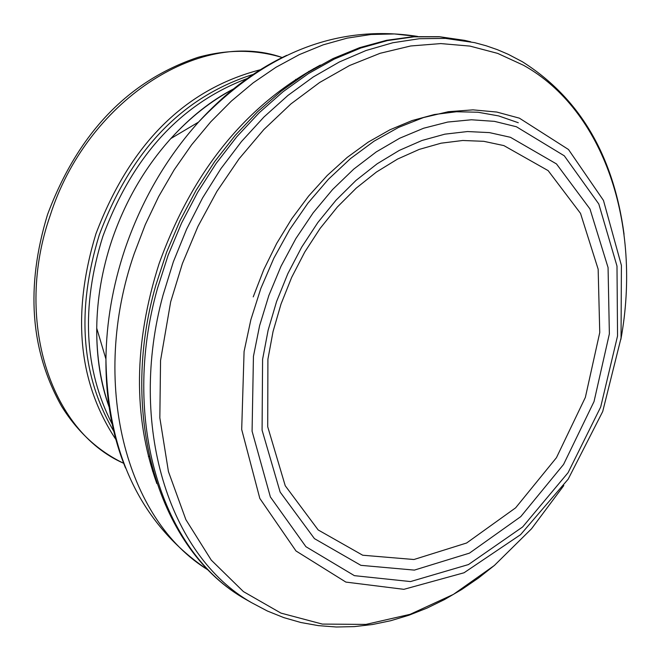 <?xml version="1.0" encoding="UTF-8"?>
<svg xmlns="http://www.w3.org/2000/svg" width="660" height="660" viewBox="0 0 660 660"><rect width="100%" height="100%" fill="white"/><g stroke="black" fill="none" stroke-linecap="round" stroke-linejoin="round"><path stroke-width="0.99" d="M510.436 137.296L556.479 163.927L589.982 208.981L608.066 267.572L609.37 333.853L594.033 401.56L563.574 464.425L520.756 516.631L469.45 553.138L414.381 570.108L360.88 565.331L314.432 538.626L280.145 492.079L262.078 430.163L262.589 359.337L268.117 330.264L276.581 301.529L287.834 273.669L301.67 247.17L317.839 222.527L336.047 200.161L355.938 180.477L377.157 163.795L399.316 150.389L422.029 140.464L444.881 134.161L467.478 131.546L489.456 132.611L510.436 137.296M516.392 126.745L564.292 155.81L598.802 203.998L616.993 266.104L617.545 335.965L600.691 406.997L568.07 472.684L522.646 526.944L468.46 564.564L410.52 581.567L354.403 575.66L305.91 546.694L270.385 496.955L252.079 431.211L253.44 356.35L259.594 325.718L268.843 295.498L281.012 266.26L295.886 238.524L313.186 212.792L332.59 189.519L353.735 169.125L376.233 151.932L399.671 138.237L423.637 128.23L447.694 122.059L471.438 119.773L494.464 121.357L516.392 126.745M260.329 69.754C184.816 89.323 130.004 144.029 95.906 233.871C71.577 314.242 78.235 382.775 115.88 439.478M253.192 74.382C182.267 96.822 130.952 150.381 99.239 235.051C76.189 310.2 81.031 375.589 113.767 431.236M267.902 359.271L273.05 331.518L281.012 304.078L291.637 277.439L304.73 252.087L320.067 228.475L337.351 207.017L356.268 188.092L376.48 172.012L397.6 159.052L419.273 149.391L441.103 143.187L462.726 140.489L483.772 141.314L503.893 145.604L548.146 170.626L580.511 213.37L598.158 269.206L599.75 332.549L585.362 397.378L556.446 457.685L515.625 507.837L466.612 543.007L413.935 559.515L362.711 555.225L318.186 529.963L285.236 485.743L267.721 426.789L267.902 359.271M519.395 118.165L568.483 149.506L603.463 200.409L621.406 265.394L621.043 338.036L602.712 411.526L568.178 479.16L520.542 534.691L464.046 572.764L403.887 589.331L345.873 582.087L295.993 550.968L259.817 498.424L241.692 429.503L244.084 351.491L250.874 319.679L260.865 288.379L273.875 258.159L289.666 229.573L307.939 203.14L328.358 179.33L350.542 158.548L374.072 141.157L398.524 127.43L423.456 117.562L448.429 111.688L473.014 109.857L496.798 112.051L519.395 118.165M563.797 485.554L531.514 528.784L494.332 565.496L453.436 594.38L410.157 614.312L365.937 624.409L322.336 624.088L280.962 613.107L243.424 591.599L211.258 560.109L185.873 519.635L168.44 471.603L159.835 417.829L160.553 360.467L170.668 301.867L182.416 263.53L197.942 226.454L216.942 191.334L239.068 158.829L263.885 129.517L290.92 103.925L319.663 82.475L349.561 65.522L380.086 53.303L410.668 45.977L440.789 43.585L469.945 46.093L497.648 53.386L523.471 65.249C603.925 110.055 642.056 224.631 620.845 339.529M494.777 565.125L478.549 577.97L461.761 589.479L444.502 599.569L426.855 608.173L408.928 615.236L390.802 620.697L372.578 624.5L354.379 626.612L336.286 627L318.433 625.639L300.919 622.52L283.858 617.636L267.366 611.011L251.551 602.654C168.308 555.423 127.793 424.471 163.004 295.234L173.382 261.723L186.623 229.152L202.546 197.983L220.927 168.638L241.494 141.52L263.95 117.001L287.983 95.403L313.236 76.981L339.372 61.966L366.011 50.523L392.815 42.752L419.422 38.709L445.492 38.395L474.598 42.636L486.123 45.763L497.359 49.665L508.266 54.326L522.258 61.677M250.891 602.258L246.172 599.602C161.32 552.577 120.376 418.976 157.509 288.329L168.143 255.189L181.591 223.022L197.67 192.291L216.15 163.416L236.767 136.777L259.223 112.736L283.206 91.608L308.368 73.639L334.364 59.053L360.847 47.998L387.461 40.573L413.853 36.844L439.692 36.787L469.12 41.407M148.343 456.291L149.292 456.489M296.431 79.901L295.597 79.398M50.111 215.737C14.173 318.664 49.574 430.84 123.668 463.295C98.389 451.135 77.698 432.135 61.594 406.288C30.236 350.559 25.55 286.646 47.536 214.558C77.971 133.32 128.098 80.916 197.917 57.354C227.287 49.269 255.387 49.327 282.2 57.519C198.784 28.083 86.105 102.102 50.111 215.737M247.17 78.54C180.535 103.76 132.421 156.404 102.828 236.47C80.941 306.9 84.051 369.443 112.167 424.091M233.822 88.852C211.01 100.914 190.014 117.48 170.833 138.559C144.688 167.706 125.012 201.688 111.787 240.487C102.094 269.643 97.069 298.889 96.731 328.218C96.541 356.722 100.749 383.138 109.337 407.467M314.012 68.698L313.516 68.689M286.753 55.333C254.776 70.389 225.365 92.639 198.536 122.1C165.949 158.482 141.372 200.962 124.814 249.513C112.678 285.986 106.384 322.517 105.938 359.106C105.691 398.945 112.225 435.237 125.524 467.981M417.161 36.44L394.424 33.941L371.019 34.493L347.193 38.123L323.227 44.831L299.384 54.59L275.938 67.303L253.168 82.855L231.346 101.104L210.738 121.836L191.606 144.829L174.182 169.818L158.68 196.515L145.299 224.598L134.186 253.737C89.818 381.422 125.087 519.932 208.593 570.281M320.356 65.093C246.279 104.767 192.53 170.948 159.101 263.637C133.7 343.258 132.949 416.575 156.849 483.59M518.29 122.727L498.663 115.921L477.955 112.233L456.423 111.755L434.371 114.526L412.104 120.557L389.945 129.789L368.197 142.131L347.193 157.418L327.253 175.461L308.665 196.012L291.728 218.773L276.688 243.416L263.794 269.585L253.225 296.885M522.497 61.817C579.678 98.043 613.528 155.521 624.055 234.25M251.551 602.654L246.172 599.602C158.961 551.133 118.024 415.486 155.908 285.021L166.609 252.244L180.089 220.473L196.185 190.13L214.648 161.634L235.257 135.341L257.705 111.614L281.696 90.75L306.908 72.996L333.011 58.575L359.65 47.652L386.488 40.326L413.16 36.679L439.329 36.704L464.665 40.367L470.695 41.77M208.915 570.611C141.842 525.715 107.522 455.21 105.938 359.106L96.731 328.218C96.475 357.258 100.609 383.559 109.139 407.137M152.551 471.124L153.136 471.595M417.623 36.424C337.879 23.958 264.858 52.519 198.536 122.1L170.833 138.559C190.327 117.043 211.2 100.501 233.45 88.96M308.748 71.346L309.499 71.395"/></g></svg>

